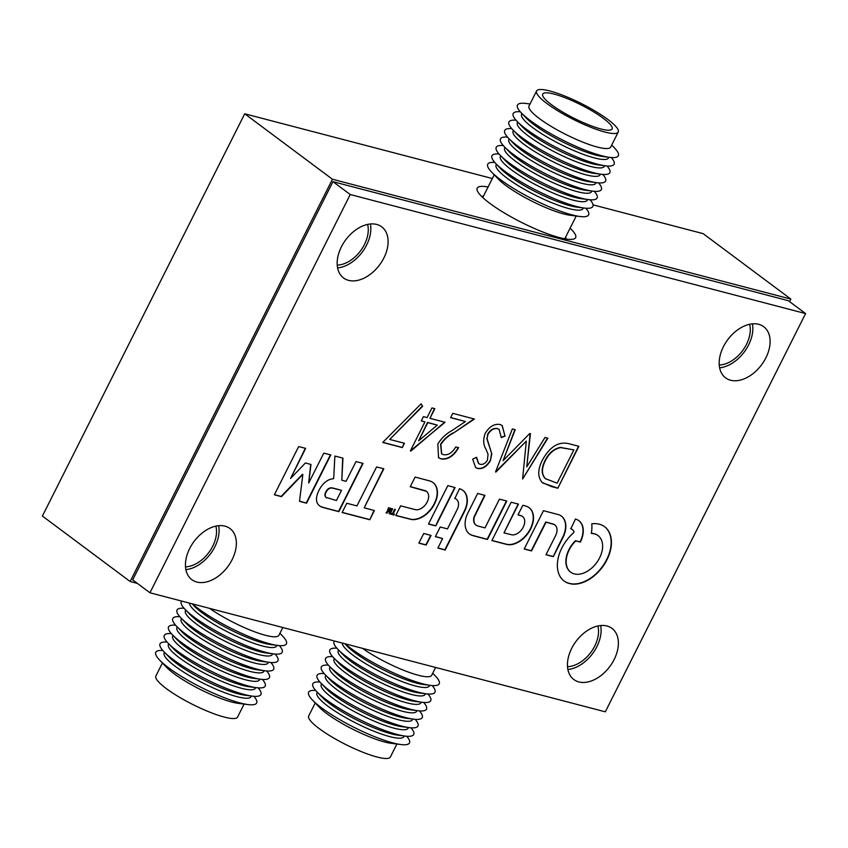 <?xml version="1.0" encoding="UTF-8"?>
<svg xmlns="http://www.w3.org/2000/svg" width="848" height="848" viewBox="0 0 848 848"><rect width="100%" height="100%" fill="white"/><g stroke="black" fill="none" stroke-linecap="round" stroke-linejoin="round"><path stroke-width="1.27" d="M488.077 186.973A55.078 10.695 26.7 0 0 477.244 190.514A55.078 10.695 26.7 0 0 489.752 203.297A55.078 10.695 26.7 0 0 537.176 229.67A55.078 10.695 26.7 0 0 573.714 239.041A55.078 10.695 26.7 0 0 570.089 228.229M567.513 666.698A28.684 18.942 126.7 0 0 590.823 652.398A28.684 18.942 126.7 0 0 597.882 625.983M719.252 365.011A28.684 18.942 126.7 0 0 742.562 350.712A28.684 18.942 126.7 0 0 749.621 324.286M337.239 265.138A28.684 18.942 126.7 0 0 360.548 250.838A28.684 18.942 126.7 0 0 367.608 224.423M185.5 566.835A28.684 18.942 126.7 0 0 208.809 552.536A28.684 18.942 126.7 0 0 215.869 526.12M789.583 301.634L790.866 299.09L703.13 233.635L593.038 204.856M492.328 178.525L244.712 113.791L42.4 516.05L130.136 581.505L137.376 583.403M790.866 299.09L332.448 179.246L244.712 113.791M332.448 179.246L130.136 581.505M536.572 90.98L529.014 106A45.718 8.883 26.7 0 0 539.413 118.582A45.718 8.883 26.7 0 0 582.714 142.104A45.718 8.883 26.7 0 0 610.687 147.086L618.245 132.055A45.718 8.883 26.7 0 0 607.846 119.473A45.718 8.883 26.7 0 0 564.545 95.951A45.718 8.883 26.7 0 0 536.572 90.98A45.718 8.883 26.7 0 0 546.971 103.562A45.718 8.883 26.7 0 0 590.272 127.073A45.718 8.883 26.7 0 0 618.245 132.055M530.032 103.975L526.046 103.467A56.456 10.971 26.7 0 0 521.308 112.89A56.456 10.971 26.7 0 0 530.307 120.596A56.456 10.971 26.7 0 0 609.754 157.378A56.456 10.971 26.7 0 0 614.493 147.955L611.715 145.05M521.308 112.89L526.332 118.126A48.654 9.455 26.7 0 0 534.092 124.773A48.654 9.455 26.7 0 0 602.557 156.467L609.754 157.378M521.933 113.537L521.605 114.194A48.654 9.455 26.7 0 0 532.671 127.582A48.654 9.455 26.7 0 0 578.76 152.619A48.654 9.455 26.7 0 0 608.535 157.919L608.864 157.262M520.269 111.756A56.456 10.971 26.7 0 0 517.057 121.338A56.456 10.971 26.7 0 0 526.067 129.044A56.456 10.971 26.7 0 0 605.504 165.826A56.456 10.971 26.7 0 0 611.291 157.537M517.057 121.338L522.082 126.575A48.654 9.455 26.7 0 0 529.841 133.21A48.654 9.455 26.7 0 0 598.306 164.915L605.504 165.826M517.683 121.985L517.354 122.642A48.654 9.455 26.7 0 0 528.431 136.03A48.654 9.455 26.7 0 0 574.509 161.056A48.654 9.455 26.7 0 0 604.285 166.367L604.613 165.71M516.019 120.204A56.456 10.971 26.7 0 0 512.807 129.786A56.456 10.971 26.7 0 0 521.817 137.493A56.456 10.971 26.7 0 0 601.264 174.264A56.456 10.971 26.7 0 0 607.041 165.985M512.807 129.786L517.831 135.023A48.654 9.455 26.7 0 0 525.59 141.658A48.654 9.455 26.7 0 0 594.056 173.363L601.264 174.264M513.432 130.433L513.104 131.09A48.654 9.455 26.7 0 0 524.181 144.478A48.654 9.455 26.7 0 0 570.269 169.505A48.654 9.455 26.7 0 0 600.045 174.805L600.363 174.158M511.768 128.652A56.456 10.971 26.7 0 0 508.567 138.235A56.456 10.971 26.7 0 0 517.566 145.941A56.456 10.971 26.7 0 0 597.013 182.712A56.456 10.971 26.7 0 0 602.79 174.434M508.567 138.235L513.591 143.471A48.654 9.455 26.7 0 0 521.35 150.107A48.654 9.455 26.7 0 0 589.805 181.811L597.013 182.712M509.182 138.881L508.853 139.528A48.654 9.455 26.7 0 0 519.93 152.926A48.654 9.455 26.7 0 0 566.019 177.953A48.654 9.455 26.7 0 0 595.794 183.253L596.123 182.606M507.517 137.1A56.456 10.971 26.7 0 0 504.316 146.683A56.456 10.971 26.7 0 0 513.316 154.389A56.456 10.971 26.7 0 0 592.763 191.16A56.456 10.971 26.7 0 0 598.54 182.871M504.316 146.683L509.341 151.919A48.654 9.455 26.7 0 0 517.1 158.555A48.654 9.455 26.7 0 0 585.565 190.259L592.763 191.16M504.931 147.329L504.613 147.976A48.654 9.455 26.7 0 0 515.679 161.374A48.654 9.455 26.7 0 0 561.768 186.401A48.654 9.455 26.7 0 0 591.544 191.701L591.872 191.054M503.277 145.549A56.456 10.971 26.7 0 0 500.066 155.131A56.456 10.971 26.7 0 0 509.065 162.827A56.456 10.971 26.7 0 0 588.512 199.609A56.456 10.971 26.7 0 0 594.289 191.319M500.066 155.131L505.09 160.367A48.654 9.455 26.7 0 0 512.849 167.003A48.654 9.455 26.7 0 0 581.315 198.697L588.512 199.609M500.691 155.778L500.362 156.424A48.654 9.455 26.7 0 0 511.429 169.823A48.654 9.455 26.7 0 0 557.518 194.849A48.654 9.455 26.7 0 0 587.293 200.149L587.622 199.503M499.027 153.997A56.456 10.971 26.7 0 0 495.815 163.579A56.456 10.971 26.7 0 0 504.825 171.275A56.456 10.971 26.7 0 0 584.261 208.057A56.456 10.971 26.7 0 0 590.049 199.768M495.815 163.579L500.839 168.816A48.654 9.455 26.7 0 0 508.599 175.451A48.654 9.455 26.7 0 0 577.064 207.145L584.261 208.057M496.44 164.226L496.112 164.872A48.654 9.455 26.7 0 0 507.178 178.271A48.654 9.455 26.7 0 0 553.267 203.297A48.654 9.455 26.7 0 0 583.042 208.597L583.371 207.951M494.776 162.445A56.456 10.971 26.7 0 0 491.564 172.017A56.456 10.971 26.7 0 0 500.574 179.723A56.456 10.971 26.7 0 0 580.021 216.505A56.456 10.971 26.7 0 0 585.798 208.216M491.564 172.017L498.37 179.108A45.898 8.915 26.7 0 0 505.684 185.373A45.898 8.915 26.7 0 0 570.269 215.275L580.021 216.505M564.694 238.776A45.898 8.915 26.7 0 0 565.001 238.33L576.227 216.028M565.457 238.913A46.587 9.052 26.7 0 0 565.627 238.648A46.587 9.052 26.7 0 0 565.701 236.952M603.267 118.275A38.828 7.537 26.7 0 0 566.485 98.294A38.828 7.537 26.7 0 0 542.72 94.064A38.828 7.537 26.7 0 0 551.56 104.76A38.828 7.537 26.7 0 0 588.342 124.73A38.828 7.537 26.7 0 0 612.097 128.96A38.828 7.537 26.7 0 0 603.267 118.275M483.689 195.697A46.587 9.052 26.7 0 0 482.374 196.778A46.587 9.052 26.7 0 0 482.258 197.065M494.214 174.783L482.989 197.086A45.898 8.915 26.7 0 0 482.83 197.605M253.87 696.303A56.456 10.971 -153.3 0 1 248.093 704.582L238.171 703.331A45.718 8.883 -153.3 0 1 173.851 673.556A45.718 8.883 -153.3 0 1 166.558 667.312L159.647 660.104A56.456 10.971 -153.3 0 1 162.848 650.522M244.097 704.084L237.567 717.079A45.718 8.883 -153.3 0 1 209.594 712.097A45.718 8.883 -153.3 0 1 166.293 688.587A45.718 8.883 -153.3 0 1 155.884 676.004L162.424 662.998M248.093 704.582A56.456 10.971 -153.3 0 1 168.646 667.811A56.456 10.971 -153.3 0 1 159.647 660.104M251.443 696.028L251.114 696.674A48.654 9.455 -153.3 0 1 221.339 691.374A48.654 9.455 -153.3 0 1 175.26 666.348A48.654 9.455 -153.3 0 1 164.183 652.96L164.512 652.303M258.121 687.855A56.456 10.971 -153.3 0 1 252.333 696.134L245.136 695.233A48.654 9.455 -153.3 0 1 176.67 663.528A48.654 9.455 -153.3 0 1 168.911 656.893L163.887 651.656A56.456 10.971 -153.3 0 1 167.098 642.074M252.333 696.134A56.456 10.971 -153.3 0 1 172.897 659.362A56.456 10.971 -153.3 0 1 163.887 651.656M255.693 687.58L255.365 688.226A48.654 9.455 -153.3 0 1 225.589 682.926A48.654 9.455 -153.3 0 1 179.5 657.9A48.654 9.455 -153.3 0 1 168.434 644.512L168.763 643.855M262.371 679.407A56.456 10.971 -153.3 0 1 256.584 687.696L249.386 686.785A48.654 9.455 -153.3 0 1 180.921 655.08A48.654 9.455 -153.3 0 1 173.162 648.444L168.137 643.208A56.456 10.971 -153.3 0 1 171.349 633.626M256.584 687.696A56.456 10.971 -153.3 0 1 177.147 650.914A56.456 10.971 -153.3 0 1 168.137 643.208M259.944 679.131L259.615 679.789A48.654 9.455 -153.3 0 1 229.84 674.489A48.654 9.455 -153.3 0 1 183.751 649.451A48.654 9.455 -153.3 0 1 172.685 636.064L173.013 635.406M266.611 670.959A56.456 10.971 -153.3 0 1 260.834 679.248L253.637 678.336A48.654 9.455 -153.3 0 1 185.171 646.642A48.654 9.455 -153.3 0 1 177.412 639.996L172.388 634.76A56.456 10.971 -153.3 0 1 175.6 625.177M260.834 679.248A56.456 10.971 -153.3 0 1 181.387 642.466A56.456 10.971 -153.3 0 1 172.388 634.76M264.194 670.683L263.866 671.34A48.654 9.455 -153.3 0 1 234.09 666.04A48.654 9.455 -153.3 0 1 188.002 641.003A48.654 9.455 -153.3 0 1 176.925 627.615L177.253 626.958M270.862 662.511A56.456 10.971 -153.3 0 1 265.085 670.8L257.887 669.888A48.654 9.455 -153.3 0 1 189.422 638.194A48.654 9.455 -153.3 0 1 181.663 631.548L176.638 626.312A56.456 10.971 -153.3 0 1 179.84 616.729M265.085 670.8A56.456 10.971 -153.3 0 1 185.638 634.018A56.456 10.971 -153.3 0 1 176.638 626.312M268.445 662.235L268.116 662.892A48.654 9.455 -153.3 0 1 238.341 657.592A48.654 9.455 -153.3 0 1 192.252 632.555A48.654 9.455 -153.3 0 1 181.175 619.167L181.504 618.51M275.112 654.062A56.456 10.971 -153.3 0 1 269.335 662.352L262.127 661.44A48.654 9.455 -153.3 0 1 193.662 629.746A48.654 9.455 -153.3 0 1 185.913 623.1L180.889 617.863A56.456 10.971 -153.3 0 1 184.09 608.281M269.335 662.352A56.456 10.971 -153.3 0 1 189.888 625.57A56.456 10.971 -153.3 0 1 180.889 617.863M272.685 653.787L272.356 654.444A48.654 9.455 -153.3 0 1 242.592 649.144A48.654 9.455 -153.3 0 1 196.503 624.107A48.654 9.455 -153.3 0 1 185.426 610.719L185.754 610.062M279.363 645.614A56.456 10.971 -153.3 0 1 273.586 653.903L266.378 652.992A48.654 9.455 -153.3 0 1 197.913 621.298A48.654 9.455 -153.3 0 1 190.153 614.652L185.129 609.415A56.456 10.971 -153.3 0 1 181.652 601.062M273.586 653.903A56.456 10.971 -153.3 0 1 194.139 617.121A56.456 10.971 -153.3 0 1 185.129 609.415M276.936 645.339L276.607 645.996A48.654 9.455 -153.3 0 1 246.832 640.696A48.654 9.455 -153.3 0 1 200.753 615.659A48.654 9.455 -153.3 0 1 189.475 603.108M279.925 633.276L282.564 636.032A56.456 10.971 -153.3 0 1 277.826 645.455L270.629 644.544A48.654 9.455 -153.3 0 1 202.163 612.85A48.654 9.455 -153.3 0 1 194.404 606.203L192.093 603.797M277.826 645.455A56.456 10.971 -153.3 0 1 198.39 608.673A56.456 10.971 -153.3 0 1 192.443 603.893M282.819 627.52L278.897 635.311A45.898 8.915 -153.3 0 1 252.375 630.933A45.898 8.915 -153.3 0 1 209.657 608.387M406.68 736.244A56.456 10.971 -153.3 0 1 400.892 744.533L390.981 743.283A45.718 8.883 -153.3 0 1 326.65 713.497A45.718 8.883 -153.3 0 1 319.367 707.264L312.446 700.045A56.456 10.971 -153.3 0 1 315.657 690.463M396.906 744.025L390.366 757.02A45.718 8.883 -153.3 0 1 362.393 752.049A45.718 8.883 -153.3 0 1 319.092 728.527A45.718 8.883 -153.3 0 1 308.693 715.945L315.233 702.95M400.892 744.533A56.456 10.971 -153.3 0 1 321.445 707.751A56.456 10.971 -153.3 0 1 312.446 700.045M404.252 735.969L403.924 736.626A48.654 9.455 -153.3 0 1 374.148 731.326A48.654 9.455 -153.3 0 1 328.059 706.299A48.654 9.455 -153.3 0 1 316.993 692.901L317.322 692.254M410.92 727.796A56.456 10.971 -153.3 0 1 405.143 736.085L397.945 735.174A48.654 9.455 -153.3 0 1 329.48 703.48A48.654 9.455 -153.3 0 1 321.721 696.844L316.696 691.597A56.456 10.971 -153.3 0 1 319.908 682.015M405.143 736.085A56.456 10.971 -153.3 0 1 325.696 699.303A56.456 10.971 -153.3 0 1 316.696 691.597M408.503 727.52L408.174 728.178A48.654 9.455 -153.3 0 1 378.399 722.878A48.654 9.455 -153.3 0 1 332.31 697.851A48.654 9.455 -153.3 0 1 321.233 684.453L321.562 683.806M415.17 719.348A56.456 10.971 -153.3 0 1 409.393 727.637L402.196 726.725A48.654 9.455 -153.3 0 1 333.73 695.031A48.654 9.455 -153.3 0 1 325.971 688.396L320.947 683.149A56.456 10.971 -153.3 0 1 324.148 673.566M409.393 727.637A56.456 10.971 -153.3 0 1 329.946 690.855A56.456 10.971 -153.3 0 1 320.947 683.149M412.753 719.083L412.425 719.729A48.654 9.455 -153.3 0 1 382.649 714.429A48.654 9.455 -153.3 0 1 336.561 689.403A48.654 9.455 -153.3 0 1 325.484 676.004L325.812 675.358M419.421 710.9A56.456 10.971 -153.3 0 1 413.644 719.189L406.436 718.277A48.654 9.455 -153.3 0 1 337.97 686.583A48.654 9.455 -153.3 0 1 330.211 679.948L325.197 674.701A56.456 10.971 -153.3 0 1 328.399 665.129M413.644 719.189A56.456 10.971 -153.3 0 1 334.197 682.407A56.456 10.971 -153.3 0 1 325.197 674.701M416.993 710.635L416.665 711.281A48.654 9.455 -153.3 0 1 386.889 705.981A48.654 9.455 -153.3 0 1 340.811 680.955A48.654 9.455 -153.3 0 1 329.734 667.556L330.063 666.91M423.671 702.451A56.456 10.971 -153.3 0 1 417.894 710.741L410.686 709.829A48.654 9.455 -153.3 0 1 342.221 678.135A48.654 9.455 -153.3 0 1 334.462 671.499L329.437 666.263A56.456 10.971 -153.3 0 1 332.649 656.681M417.894 710.741A56.456 10.971 -153.3 0 1 338.447 673.959A56.456 10.971 -153.3 0 1 329.437 666.263M421.244 702.186L420.915 702.833A48.654 9.455 -153.3 0 1 391.14 697.533A48.654 9.455 -153.3 0 1 345.051 672.506A48.654 9.455 -153.3 0 1 333.985 659.108L334.313 658.461M427.922 694.003A56.456 10.971 -153.3 0 1 422.134 702.292L414.937 701.381A48.654 9.455 -153.3 0 1 346.472 669.687A48.654 9.455 -153.3 0 1 338.712 663.051L333.688 657.815A56.456 10.971 -153.3 0 1 336.9 648.232M422.134 702.292A56.456 10.971 -153.3 0 1 342.698 665.51A56.456 10.971 -153.3 0 1 333.688 657.815M425.495 693.738L425.166 694.385A48.654 9.455 -153.3 0 1 395.391 689.085A48.654 9.455 -153.3 0 1 349.302 664.058A48.654 9.455 -153.3 0 1 338.235 650.66L338.564 650.013M432.162 685.555A56.456 10.971 -153.3 0 1 426.385 693.844L419.188 692.943A48.654 9.455 -153.3 0 1 350.722 661.239A48.654 9.455 -153.3 0 1 342.963 654.603L337.939 649.367A56.456 10.971 -153.3 0 1 334.451 641.014M426.385 693.844A56.456 10.971 -153.3 0 1 346.938 657.073A56.456 10.971 -153.3 0 1 337.939 649.367M429.745 685.29L429.417 685.937A48.654 9.455 -153.3 0 1 399.641 680.637A48.654 9.455 -153.3 0 1 353.552 655.61A48.654 9.455 -153.3 0 1 342.274 643.06M432.734 673.217L435.374 675.983A56.456 10.971 -153.3 0 1 430.636 685.396L423.438 684.495A48.654 9.455 -153.3 0 1 354.973 652.79A48.654 9.455 -153.3 0 1 347.214 646.155L344.903 643.749M430.636 685.396A56.456 10.971 -153.3 0 1 351.189 648.625A56.456 10.971 -153.3 0 1 345.253 643.833M435.628 667.461L431.706 675.262A45.898 8.915 -153.3 0 1 405.185 670.885A45.898 8.915 -153.3 0 1 362.456 648.338M337.165 456.606A545.879 360.389 126.7 0 0 337.154 456.606A128.44 84.8 126.7 0 0 335.914 456.298A476.279 314.438 126.7 0 0 334.939 456.065L334.684 459.478A1571.821 1037.708 126.7 0 0 334.494 463.135A3068.52 2025.819 126.7 0 0 334.271 467.449A7348.1 4851.185 -53.3 0 1 334.059 471.764A3717.6 2454.345 -53.3 0 1 333.879 475.399L333.55 478.749A1.208 0.795 126.7 0 0 333.275 478.728A61.639 40.693 126.7 0 0 332.374 478.866A37.63 24.846 126.7 0 0 331.451 479.035A12.232 8.077 126.7 0 0 330.752 479.205A13.473 8.893 126.7 0 0 328.907 479.873A14.31 9.445 126.7 0 0 327.052 480.88A14.416 9.519 126.7 0 0 325.25 482.173A13.939 9.201 126.7 0 0 323.576 483.699A13.642 8.999 126.7 0 0 322.028 485.469A18.974 12.529 126.7 0 0 320.555 487.558A20.702 13.663 126.7 0 0 319.219 489.858A21.507 14.204 126.7 0 0 318.095 492.243A18.105 11.946 126.7 0 0 316.643 497.235A13.229 8.734 126.7 0 0 316.739 501.454A13.918 9.19 126.7 0 0 318.413 504.74A21.38 14.119 126.7 0 0 319.728 505.938A21.38 14.119 126.7 0 0 321.572 507.009A9.466 6.254 126.7 0 0 322.155 507.221A675.644 446.059 126.7 0 0 324.201 507.782A636.053 419.919 126.7 0 0 326.904 508.514A2028.257 1339.045 126.7 0 0 330.55 509.478L338.85 511.651L363.061 463.411L356.033 461.577L346.048 481.325L341.818 480.212L342.952 458.164L338.946 457.083A545.879 360.389 126.7 0 0 337.165 456.606M274.423 494.67L281.165 496.43L291.86 485.289A3145.857 2076.879 -53.3 0 1 296.842 480.106A568.605 375.388 -53.3 0 1 300.054 476.799A2672.313 1764.253 -53.3 0 1 302.492 474.286L302.556 474.286M302.821 474.477L302.842 474.509A1.187 0.784 -53.3 0 1 302.831 474.636L302.344 478.526A5072.312 3348.71 -53.3 0 1 301.803 482.862A9793.796 6465.82 -53.3 0 1 301.167 487.982L299.492 501.306L306.531 503.203L330.805 454.92L323.788 453.15L308.672 483.042L310.993 464.481L305.428 462.966L290.578 478.452L305.672 448.348L298.655 446.578L274.36 494.787L281.441 496.642L292.147 485.491A3145.857 2076.879 -53.3 0 1 297.129 480.307A568.605 375.388 -53.3 0 1 300.33 477A2672.313 1764.253 -53.3 0 1 302.768 474.498L302.545 474.276M524.668 505.737A40.057 26.447 126.7 0 0 524.191 505.62L522.845 505.302L517.99 514.863L519.888 515.425A93.46 61.703 -53.3 0 1 520.746 515.69A37.598 24.825 -53.3 0 1 521.414 515.923A24.804 16.377 -53.3 0 1 521.923 516.125A3.901 2.576 -53.3 0 1 522.209 516.273A12.052 7.961 -53.3 0 1 522.442 516.443A12.052 7.961 -53.3 0 1 523.629 517.662A10.674 7.049 -53.3 0 1 524.477 519.538A10.515 6.943 -53.3 0 1 524.711 521.806A11.363 7.505 -53.3 0 1 524.329 524.371A7.25 4.781 -53.3 0 1 524.011 525.336A16.048 10.589 -53.3 0 1 523.523 526.502A16.239 10.727 -53.3 0 1 522.951 527.679A8.215 5.417 -53.3 0 1 522.389 528.633A10.611 7.007 -53.3 0 1 520.449 531.081A10.674 7.049 -53.3 0 1 518.117 533.032A10.992 7.261 -53.3 0 1 515.595 534.346A11.914 7.865 -53.3 0 1 513.051 534.908A5.3 3.498 -53.3 0 1 512.489 534.908A13.102 8.65 -53.3 0 1 511.832 534.802A53.922 35.595 -53.3 0 1 510.74 534.558A1302.464 859.883 -53.3 0 1 508.164 533.922L503.998 532.883L518.478 504.104L511.153 502.249L491.882 540.558L499.483 542.561A1395.84 921.522 126.7 0 0 502.44 543.335A840.644 554.995 126.7 0 0 505.058 544.003A1504.638 993.358 126.7 0 0 507.295 544.554A8.904 5.883 126.7 0 0 507.804 544.649A21.603 14.268 126.7 0 0 513.623 544.14A22.196 14.649 126.7 0 0 519.782 541.278A22.08 14.575 126.7 0 0 525.463 536.445A21.179 13.981 126.7 0 0 529.936 530.286A22.769 15.031 126.7 0 0 532.268 524.997A21.688 14.321 126.7 0 0 533.413 519.792A21.56 14.236 126.7 0 0 533.286 514.99A22.218 14.67 126.7 0 0 531.908 510.899A21.55 14.225 126.7 0 0 530.594 509.023A20.384 13.462 126.7 0 0 529.237 507.761A20.384 13.462 126.7 0 0 528.94 507.56A23.68 15.635 126.7 0 0 526.841 506.447A40.057 26.447 126.7 0 0 524.668 505.737M389.635 509.425L389.91 509.637A284.557 187.864 -53.3 0 1 389.804 510.231A50.488 33.326 -53.3 0 1 389.667 510.888A98.294 64.893 -53.3 0 1 389.497 511.662L389.508 513.835A7.113 4.696 126.7 0 0 389.73 513.899A1.505 0.996 126.7 0 0 389.889 513.92L390.144 513.761A202.714 133.825 126.7 0 0 390.504 513.051A77.02 50.848 126.7 0 0 390.928 512.224A137.122 90.524 126.7 0 0 391.405 511.27L392.613 508.811L391.935 508.63L390.133 512.022L390.928 508.365L390.345 508.143L387.547 511.492L389.253 507.931L388.564 507.751L386.455 513.029A2.65 1.749 126.7 0 0 386.815 513.104L387.059 512.998A1.908 1.261 126.7 0 0 387.377 512.669A312.276 206.159 126.7 0 0 388.67 511.1A68.635 45.315 -53.3 0 1 389.126 510.538A35.34 23.331 -53.3 0 1 389.529 510.061A166.632 110.017 -53.3 0 1 389.879 509.648L389.879 509.648M599.366 524.234A36.75 24.263 126.7 0 0 599.165 524.191A37.354 24.656 126.7 0 0 596.727 523.746A32.616 21.539 126.7 0 0 594.247 523.619A18.518 12.222 126.7 0 0 593.727 523.64A76.405 50.445 126.7 0 0 592.985 523.682A83.751 55.29 126.7 0 0 592.243 523.746A8.628 5.703 126.7 0 0 591.84 523.799L591.787 523.852A3.127 2.067 126.7 0 0 591.777 524.085A5.046 3.328 126.7 0 0 591.777 524.424A19.292 12.741 126.7 0 0 591.819 524.891A25.705 16.971 -53.3 0 1 591.904 526.64A40.195 26.542 -53.3 0 1 591.862 528.654A39.962 26.383 -53.3 0 1 591.703 530.71A24.613 16.25 -53.3 0 1 591.438 532.565A23.956 15.815 126.7 0 0 591.385 532.862A14.882 9.826 126.7 0 0 591.342 533.116A22.133 14.617 126.7 0 0 591.31 533.339L591.321 533.424A8.819 5.819 126.7 0 0 591.512 533.456A6.095 4.028 126.7 0 0 591.734 533.477A10.748 7.091 126.7 0 0 591.999 533.498A7.515 4.961 -53.3 0 1 592.339 533.519A33.74 22.281 -53.3 0 1 592.837 533.583A37.672 24.868 -53.3 0 1 593.377 533.668A32.139 21.211 -53.3 0 1 593.897 533.763A23.182 15.306 -53.3 0 1 594.554 533.911A23.182 15.306 -53.3 0 1 595.731 534.293A21.465 14.172 -53.3 0 1 597.363 535.099A21.698 14.321 -53.3 0 1 598.02 535.554A21.698 14.321 -53.3 0 1 598.805 536.201A24.327 16.059 -53.3 0 1 600.066 537.611A26.14 17.257 -53.3 0 1 600.787 538.66A19.833 13.091 -53.3 0 1 601.359 539.741A19.886 13.133 -53.3 0 1 601.815 540.907A26.458 17.469 -53.3 0 1 602.186 542.254A23.405 15.455 -53.3 0 1 602.61 545.222A22.44 14.819 -53.3 0 1 602.515 548.391A22.536 14.872 -53.3 0 1 601.91 551.719A23.829 15.73 -53.3 0 1 600.819 555.164A15.826 10.441 -53.3 0 1 600.161 556.691A33.803 22.324 -53.3 0 1 599.239 558.514A33.581 22.175 -53.3 0 1 598.243 560.295A14.617 9.646 -53.3 0 1 597.352 561.705A24.857 16.409 -53.3 0 1 595.275 564.429A22.822 15.063 -53.3 0 1 593.017 566.877A22.451 14.819 -53.3 0 1 590.6 569.019A23.066 15.232 -53.3 0 1 588.024 570.863A22.875 15.105 -53.3 0 1 583.519 573.131A22.716 14.999 -53.3 0 1 579.089 574.213A22.822 15.063 -53.3 0 1 574.965 574.054A23.32 15.391 -53.3 0 1 571.393 572.654A22.006 14.533 -53.3 0 1 570.704 572.188A22.006 14.533 -53.3 0 1 569.146 570.736A23.097 15.253 -53.3 0 1 567.482 568.128A23.331 15.402 -53.3 0 1 566.464 564.959A23.034 15.211 -53.3 0 1 566.146 561.365A16.335 10.78 -53.3 0 1 566.188 560.263A29.203 19.281 -53.3 0 1 566.337 558.959A29.903 19.748 -53.3 0 1 566.538 557.613A19.568 12.921 -53.3 0 1 566.793 556.383A22.631 14.946 -53.3 0 1 568.001 552.557A22.822 15.073 -53.3 0 1 569.792 548.762A22.907 15.126 -53.3 0 1 572.103 545.137A23.034 15.2 -53.3 0 1 574.859 541.819L575.718 540.907L580.35 542.126L580.679 541.48A9.392 6.201 126.7 0 0 581.05 540.674A29.51 19.483 126.7 0 0 581.484 539.593A31.122 20.543 126.7 0 0 581.908 538.448A18.709 12.349 126.7 0 0 582.237 537.441A22.292 14.713 126.7 0 0 583.138 533.233A21.709 14.331 126.7 0 0 583.223 529.29A21.677 14.31 126.7 0 0 582.491 525.771A22.154 14.628 126.7 0 0 580.965 522.824A23.15 15.285 126.7 0 0 579.99 521.647A20.246 13.367 126.7 0 0 578.919 520.714A20.246 13.367 126.7 0 0 578.898 520.693A21.486 14.183 126.7 0 0 577.626 519.898A29.977 19.79 126.7 0 0 576.11 519.23L575.474 518.987L570.842 528.76A27.952 18.455 126.7 0 0 570.969 528.813L571.17 528.919A219.261 144.754 126.7 0 0 571.414 529.025A223.215 147.361 126.7 0 0 571.647 529.141A8.533 5.629 -53.3 0 1 572.305 529.534A8.533 5.629 -53.3 0 1 572.4 529.608A12.455 8.226 -53.3 0 1 573.1 530.276A12.105 7.992 -53.3 0 1 573.683 531.06A7.028 4.632 -53.3 0 1 574.054 531.866L573.492 532.883A33.305 21.995 126.7 0 0 568.658 537.78A34.015 22.451 126.7 0 0 564.471 543.388A34.111 22.525 126.7 0 0 561.132 549.462A33.75 22.281 126.7 0 0 558.79 555.694A32.139 21.221 126.7 0 0 558.026 558.821A35.203 23.246 126.7 0 0 557.549 561.959A35.436 23.394 126.7 0 0 557.359 565.022A33.242 21.942 126.7 0 0 557.465 567.916A23.627 15.603 126.7 0 0 557.613 569.114A50.35 33.242 126.7 0 0 557.878 570.513A50.244 33.167 126.7 0 0 558.185 571.881A23.087 15.243 126.7 0 0 558.503 572.962A35.192 23.235 126.7 0 0 559.913 576.174A33.655 22.218 126.7 0 0 561.811 578.887A33.517 22.122 126.7 0 0 564.132 581.039A33.517 22.122 126.7 0 0 564.185 581.081A34.482 22.769 126.7 0 0 566.983 582.724A19.705 13.006 126.7 0 0 568.033 583.117A68.264 45.061 126.7 0 0 569.527 583.541A68.275 45.071 126.7 0 0 571.054 583.901A18.879 12.466 126.7 0 0 572.199 584.081A34.736 22.928 126.7 0 0 576.269 584.06A33.464 22.09 126.7 0 0 580.52 583.254A33.401 22.048 126.7 0 0 584.866 581.686A34.429 22.726 126.7 0 0 589.233 579.375A34.651 22.875 126.7 0 0 593.759 576.184A33.623 22.196 126.7 0 0 597.978 572.347A33.485 22.101 126.7 0 0 601.783 567.969A33.984 22.43 126.7 0 0 605.08 563.157A22.557 14.893 126.7 0 0 605.928 561.673A56.848 37.524 126.7 0 0 606.914 559.775A56.689 37.418 126.7 0 0 607.846 557.878A21.412 14.14 126.7 0 0 608.504 556.373A34.757 22.949 126.7 0 0 610.221 551.264A33.189 21.91 126.7 0 0 611.196 546.292A33.189 21.91 126.7 0 0 611.408 541.533A34.747 22.938 126.7 0 0 610.867 537.07A36.761 24.274 126.7 0 0 610.327 535.024A32.15 21.221 126.7 0 0 609.638 533.18A31.842 21.02 126.7 0 0 608.779 531.473A35.139 23.193 126.7 0 0 607.73 529.883A40.715 26.882 126.7 0 0 606.755 528.675A30.74 20.299 126.7 0 0 605.758 527.647A30.189 19.939 126.7 0 0 604.698 526.778A37.641 24.846 126.7 0 0 603.426 525.908A29.871 19.727 126.7 0 0 601.444 524.923A36.75 24.263 126.7 0 0 599.366 524.234M591.512 533.456L591.31 533.307A6.095 4.028 126.7 0 0 591.459 533.275A10.748 7.091 126.7 0 0 591.724 533.286A7.515 4.961 -53.3 0 1 592.063 533.318A33.74 22.281 -53.3 0 1 592.561 533.381A37.672 24.868 -53.3 0 1 593.102 533.456A32.139 21.211 -53.3 0 1 593.621 533.551A23.182 15.306 -53.3 0 1 594.278 533.71A23.182 15.306 -53.3 0 1 595.455 534.081A21.465 14.172 -53.3 0 1 597.087 534.897A21.698 14.321 -53.3 0 1 597.745 535.342A21.698 14.321 -53.3 0 1 597.882 535.448M348.57 280.359A31.906 21.062 126.7 0 0 381.865 261.555A31.906 21.062 126.7 0 0 381.706 226.829A31.906 21.062 126.7 0 0 376.692 224.444A31.906 21.062 126.7 0 0 343.408 243.249A31.906 21.062 126.7 0 0 343.557 277.974A31.906 21.062 126.7 0 0 348.57 280.359M337.61 267.926A31.906 21.062 126.7 0 0 370.396 223.989M578.855 681.919A31.906 21.062 126.7 0 0 612.139 663.115A31.906 21.062 126.7 0 0 611.991 628.389A31.906 21.062 126.7 0 0 606.977 626.004A31.906 21.062 126.7 0 0 573.683 644.809A31.906 21.062 126.7 0 0 573.842 679.534A31.906 21.062 126.7 0 0 578.855 681.919M567.884 669.496A31.906 21.062 126.7 0 0 600.67 625.548M196.842 582.057A31.906 21.062 126.7 0 0 230.126 563.242A31.906 21.062 126.7 0 0 229.978 528.527A31.906 21.062 126.7 0 0 224.964 526.142A31.906 21.062 126.7 0 0 191.68 544.946A31.906 21.062 126.7 0 0 191.828 579.661A31.906 21.062 126.7 0 0 196.842 582.057M185.871 569.623A31.906 21.062 126.7 0 0 218.657 525.686M730.584 380.222A31.906 21.062 126.7 0 0 763.878 361.418A31.906 21.062 126.7 0 0 763.719 326.703A31.906 21.062 126.7 0 0 758.706 324.307A31.906 21.062 126.7 0 0 725.422 343.111A31.906 21.062 126.7 0 0 725.57 377.837A31.906 21.062 126.7 0 0 730.584 380.222M719.623 367.799A31.906 21.062 126.7 0 0 752.399 323.851M553.309 556.595L558.429 546.515A7431.289 4906.093 126.7 0 0 563.093 537.208A18.412 12.158 126.7 0 0 563.825 535.629A22.281 14.713 126.7 0 0 565.658 529.088A21.677 14.31 126.7 0 0 565.563 523.11A21.857 14.437 126.7 0 0 563.56 518.298A23.013 15.19 126.7 0 0 561.365 516.061A23.013 15.19 126.7 0 0 559.828 515.118A7.727 5.099 126.7 0 0 559.245 514.884A228.812 151.061 126.7 0 0 557.677 514.439A385.49 254.495 126.7 0 0 555.292 513.793A2632.648 1738.061 126.7 0 0 551.338 512.754L543.473 510.697L524.202 549.006L531.537 550.924L546.027 522.209L550.066 523.311A908.812 599.992 -53.3 0 1 552.334 523.947A73.787 48.707 -53.3 0 1 553.49 524.287A24.083 15.9 -53.3 0 1 554.179 524.53A4.876 3.222 -53.3 0 1 554.603 524.742A11.162 7.367 -53.3 0 1 554.804 524.891A11.162 7.367 -53.3 0 1 556.002 526.163A11.374 7.505 -53.3 0 1 556.839 528.145A11.088 7.314 -53.3 0 1 557.051 530.498A9.996 6.604 -53.3 0 1 556.606 533.042A8.597 5.682 -53.3 0 1 556.182 534.229A28.493 18.815 -53.3 0 1 555.461 535.841A115.561 76.299 -53.3 0 1 554.126 538.554A2632.256 1737.796 -53.3 0 1 550.935 544.925L545.985 554.762L549.61 555.705A395.751 261.279 126.7 0 0 550.999 556.065A205.608 135.744 126.7 0 0 552.186 556.362A1492.151 985.111 126.7 0 0 553.246 556.617L558.154 546.313A7431.289 4906.093 126.7 0 0 562.818 537.007A18.412 12.158 126.7 0 0 563.549 535.417A22.281 14.713 126.7 0 0 565.383 528.887A21.677 14.31 126.7 0 0 565.287 522.909A21.857 14.437 126.7 0 0 563.284 518.086A23.013 15.19 126.7 0 0 561.228 515.955M478.452 526.152A149.99 99.025 -53.3 0 1 477.424 525.834A7.632 5.035 -53.3 0 1 476.979 525.675A11.225 7.409 -53.3 0 1 476.088 525.145A11.225 7.409 -53.3 0 1 475.283 524.382A10.664 7.038 -53.3 0 1 474.223 522.432A10.791 7.123 -53.3 0 1 473.905 519.93A11.745 7.749 -53.3 0 1 474.329 517.079L484.95 495.391L477.668 493.43L472.251 504.274A4289.831 2832.129 126.7 0 0 468.287 512.203A65.275 43.1 126.7 0 0 467.121 514.641A13.547 8.946 126.7 0 0 466.485 516.188A20.214 13.345 126.7 0 0 465.944 517.905A21.603 14.268 126.7 0 0 465.117 523.131A22.281 14.713 126.7 0 0 465.594 527.88A22.196 14.649 126.7 0 0 467.343 531.781A21.242 14.024 126.7 0 0 469.463 533.975A21.242 14.024 126.7 0 0 470.216 534.484A17.299 11.416 126.7 0 0 471.297 535.024A36.051 23.797 126.7 0 0 472.686 535.523A125.483 82.839 126.7 0 0 474.986 536.19A2132.264 1407.712 126.7 0 0 480 537.505L487.462 539.466L506.786 501.041L499.451 499.133L484.982 527.891L481.304 526.926A316.537 208.979 -53.3 0 1 479.756 526.513A166.865 110.166 -53.3 0 1 478.452 526.152M435.84 525.824L438.723 520.142A4532.041 2992.03 126.7 0 0 441.829 513.962A8843.432 5838.395 126.7 0 0 445.507 506.648L455.079 487.579L447.808 485.628L428.484 524.043L432.109 524.986A637.95 421.17 126.7 0 0 433.964 525.474A71.91 47.477 126.7 0 0 435.013 525.718A94.605 62.455 126.7 0 0 435.734 525.877L438.448 519.941A4532.041 2992.03 126.7 0 0 441.554 513.761A8843.432 5838.395 126.7 0 0 445.232 506.436L454.74 487.494M411.757 519.538A20.299 13.398 126.7 0 0 414.736 519.57A22.461 14.829 126.7 0 0 417.979 518.891A22.737 15.01 126.7 0 0 421.308 517.556A21.507 14.193 126.7 0 0 424.541 515.616A20.702 13.674 126.7 0 0 426.639 513.983A23.468 15.497 126.7 0 0 428.696 512.065A23.256 15.349 126.7 0 0 430.593 509.966A19.716 13.017 126.7 0 0 432.247 507.793A23.786 15.709 126.7 0 0 432.989 506.68A17.607 11.618 126.7 0 0 433.614 505.631A19.016 12.561 126.7 0 0 434.218 504.528A32.637 21.55 126.7 0 0 434.854 503.246A25.175 16.621 126.7 0 0 435.798 501.083A19.419 12.826 126.7 0 0 436.497 499.037A19.25 12.709 126.7 0 0 436.996 497.023A24.263 16.017 126.7 0 0 437.324 494.914A25.758 17.013 126.7 0 0 437.441 493.441A16.727 11.045 126.7 0 0 437.451 492.147A17.84 11.777 126.7 0 0 437.345 490.875A33.125 21.868 126.7 0 0 437.112 489.444A22.885 15.116 126.7 0 0 436.254 486.635A20.691 13.663 126.7 0 0 434.886 484.335A20.871 13.78 126.7 0 0 433.148 482.629A20.871 13.78 126.7 0 0 433.031 482.544A23.786 15.699 126.7 0 0 430.678 481.272A15.9 10.494 126.7 0 0 429.989 481.039A668.595 441.405 126.7 0 0 427.986 480.477A626.799 413.813 126.7 0 0 425.473 479.798A1307.128 862.957 126.7 0 0 422.431 478.993L415.107 477.074L410.252 486.72L426.364 491.31A12.635 8.342 -53.3 0 1 427.699 492.752A10.42 6.879 -53.3 0 1 428.473 494.596A10.25 6.773 -53.3 0 1 428.653 496.822A11.872 7.844 -53.3 0 1 428.24 499.345A7.918 5.226 -53.3 0 1 427.933 500.288A14.246 9.402 -53.3 0 1 427.487 501.38A14.257 9.413 -53.3 0 1 426.968 502.461A7.971 5.268 -53.3 0 1 426.438 503.373A10.96 7.24 -53.3 0 1 424.233 506.118A10.886 7.187 -53.3 0 1 421.594 508.228A10.886 7.187 -53.3 0 1 418.774 509.478A10.992 7.25 -53.3 0 1 416.092 509.754A8.088 5.342 -53.3 0 1 415.499 509.659A478.781 316.092 -53.3 0 1 413.686 509.213A486.975 321.498 -53.3 0 1 411.269 508.609A1629.633 1075.879 -53.3 0 1 407.994 507.761L400.638 505.843L395.783 515.489L403.372 517.46A1382.505 912.724 126.7 0 0 406.34 518.223A846.452 558.821 126.7 0 0 408.969 518.881A1403.398 926.514 126.7 0 0 411.206 519.432A10.664 7.038 126.7 0 0 411.757 519.538L411.481 519.336A20.299 13.398 126.7 0 0 414.46 519.368A22.461 14.829 126.7 0 0 417.704 518.69A22.737 15.01 126.7 0 0 421.032 517.344A21.507 14.193 126.7 0 0 424.265 515.414A20.702 13.674 126.7 0 0 426.364 513.782A23.468 15.497 126.7 0 0 428.42 511.863A23.256 15.349 126.7 0 0 430.318 509.765A19.716 13.017 126.7 0 0 431.971 507.581A23.786 15.709 126.7 0 0 432.713 506.479A17.607 11.618 126.7 0 0 433.339 505.429A19.016 12.561 126.7 0 0 433.943 504.316A32.637 21.55 126.7 0 0 434.579 503.034A25.175 16.621 126.7 0 0 435.522 500.871A19.419 12.826 126.7 0 0 436.222 498.836A19.25 12.709 126.7 0 0 436.72 496.811A24.263 16.017 126.7 0 0 437.049 494.713A25.758 17.013 126.7 0 0 437.165 493.229A16.727 11.045 126.7 0 0 437.176 491.935A17.84 11.777 126.7 0 0 437.07 490.663A33.125 21.868 126.7 0 0 436.837 489.243A22.885 15.116 126.7 0 0 435.978 486.434A20.691 13.663 126.7 0 0 434.611 484.123A20.871 13.78 126.7 0 0 433.01 482.533M499.96 424.477L502.207 425.516L505.037 436.169L501.274 437.589L499.143 429.406L497.797 428.77C494.098 427.996 490.833 429.819 487.992 434.25L487.059 438.66L491.798 453.903L490.367 460.75C486.784 466.739 482.533 469.315 477.604 468.478L475.622 467.555L472.686 459.16L476.565 457.263L478.685 463.602L480.085 464.259C482.851 464.895 485.3 463.538 487.42 460.178L488.045 454.21L485.862 448.921C483.233 444.744 483 439.582 485.162 433.445C489.349 426.586 494.278 423.597 499.96 424.477M445.062 422.283L410.347 450.892L424.943 421.88L421.265 420.926L423.428 416.622L427.095 417.587L431.961 407.92L434.823 408.662L429.957 418.329L445.062 422.283M426.131 544.999L426.247 544.925A1492.151 985.111 126.7 0 0 426.957 543.547A205.608 135.744 126.7 0 0 427.742 541.999A395.751 261.279 126.7 0 0 428.664 540.176L431.06 535.417L423.724 533.498L418.87 543.144L422.484 544.098A395.751 261.279 126.7 0 0 423.883 544.458A205.608 135.744 126.7 0 0 425.071 544.745A1492.151 985.111 126.7 0 0 426.131 544.999L425.961 544.723A1492.151 985.111 126.7 0 0 426.671 543.345A205.608 135.744 126.7 0 0 427.466 541.798A395.751 261.279 126.7 0 0 428.388 539.964L430.731 535.321M462.436 515.658A199.736 131.864 126.7 0 0 464.556 511.323A31.768 20.977 126.7 0 0 465.637 508.895A16.61 10.971 126.7 0 0 466.368 506.818A22.525 14.872 126.7 0 0 467.004 504.125A20.553 13.568 126.7 0 0 467.301 501.571A20.893 13.791 126.7 0 0 467.259 499.122A24.221 15.985 126.7 0 0 466.877 496.748A22.748 15.02 126.7 0 0 465.934 494.045A20.416 13.483 126.7 0 0 464.513 491.851A21.211 14.003 126.7 0 0 463.019 490.451A21.211 14.003 126.7 0 0 462.584 490.144A26.723 17.638 126.7 0 0 460.135 488.904L459.499 488.671L454.867 498.444A6.911 4.569 126.7 0 0 454.984 498.497A30.464 20.108 126.7 0 0 455.153 498.582A33.92 22.398 126.7 0 0 455.344 498.656A28.556 18.847 126.7 0 0 455.524 498.741A8.427 5.565 -53.3 0 1 456.341 499.196A8.427 5.565 -53.3 0 1 456.616 499.43A11.777 7.78 -53.3 0 1 457.528 500.521A12.031 7.939 -53.3 0 1 458.185 501.878A9.445 6.233 -53.3 0 1 458.492 503.383A8.66 5.713 -53.3 0 1 458.514 504.263A16.186 10.685 -53.3 0 1 458.439 505.323A16.229 10.706 -53.3 0 1 458.28 506.415A8.819 5.819 -53.3 0 1 458.068 507.369A4.696 3.095 -53.3 0 1 457.782 508.175A24.995 16.504 -53.3 0 1 457.21 509.404A138.584 91.489 -53.3 0 1 456.097 511.694A6992.767 4616.597 -53.3 0 1 452.662 518.552L447.49 528.898L440.218 527L435.363 536.646L442.624 538.544L437.886 548.062L445.158 550.023L455.111 530.212A14271.225 9421.789 126.7 0 0 462.436 515.658L462.149 515.446A199.736 131.864 126.7 0 0 464.28 511.111A31.768 20.977 126.7 0 0 465.361 508.683A16.61 10.971 126.7 0 0 466.093 506.606A22.525 14.872 126.7 0 0 466.729 503.924A20.553 13.568 126.7 0 0 467.025 501.369A20.893 13.791 126.7 0 0 466.983 498.921A24.221 15.985 126.7 0 0 466.601 496.546A22.748 15.02 126.7 0 0 465.658 493.843A20.416 13.483 126.7 0 0 464.238 491.649A21.211 14.003 126.7 0 0 462.87 490.345M569.029 443.748L578.887 446.324L557.814 488.225L551.391 486.551L542.052 482.395C537.515 476.883 537.674 469.389 542.497 459.923C549.886 446.589 558.726 441.204 569.029 443.748M605.313 711.822L805.6 313.58L350.245 194.542L149.948 592.784L605.313 711.822M393.949 515.022L394.405 514.111L393.175 513.793L395.359 509.457L394.606 509.33L392.423 513.581L391.204 513.326L390.801 514.132L393.949 515.022L394.066 514.026M369.792 519.739L374.381 510.528L364.205 507.804L383.826 468.785L376.586 466.951L356.944 505.906L346.779 503.256L342.126 512.51L369.792 519.739L374.042 510.432M404.475 443.281L402.323 447.574L382.724 442.455L421.074 403.849L422.643 406.287L389.72 439.423L404.475 443.281M443.493 454.698C448.221 455.387 452.291 452.811 455.736 446.96L458.598 447.702C453.786 456.076 447.988 459.828 441.193 458.959L438.554 457.719L437.833 443.981C441.479 438.172 446.154 433.72 451.836 430.636L465.435 421.53L450.617 417.651L452.779 413.358L474.414 419.018L453.341 433.127C448.369 435.713 444.204 439.465 440.865 444.394L441.67 453.839L443.493 454.698M544.999 437.462L547.872 438.215L522.601 479.025L526.332 441.098L495.518 471.944L512.362 428.94L515.234 429.682L503.118 460.634L529.777 433.487L530.424 433.657L526.756 466.888L544.999 437.462M805.6 313.58L788.333 300.701L332.967 181.663L132.68 579.894L149.948 592.784M350.245 194.542L332.967 181.663M578.559 446.239L557.814 488.225M557.539 488.024L542.741 482.989M545.412 478.664L557.125 483.18L573.873 449.875L560.305 447.405C553.839 448.762 548.762 453.118 545.073 460.475C541.119 468.403 541.236 474.467 545.412 478.664L545.836 478.982M545.073 460.475L545.349 460.676C541.395 468.605 541.512 474.668 545.688 478.866L545.709 478.887M560.305 447.405L560.581 447.606C554.115 448.963 549.038 453.32 545.349 460.676M573.873 449.875L560.581 447.606M390.854 514.026L393.673 514.81M393.175 513.793L395.009 509.394M342.189 512.383L369.516 519.527M364.205 507.804L383.487 468.7M404.146 443.197L402.323 447.574M402.037 447.373L382.83 442.349M420.99 403.945L422.643 406.287M422.368 406.086L389.72 439.423M563.994 580.944A34.482 22.769 126.7 0 0 566.708 582.512A19.705 13.006 126.7 0 0 567.757 582.915A68.264 45.061 126.7 0 0 569.252 583.339A68.275 45.071 126.7 0 0 570.778 583.7A18.879 12.466 126.7 0 0 571.923 583.869A34.736 22.928 126.7 0 0 575.993 583.848A33.464 22.09 126.7 0 0 580.244 583.053A33.401 22.048 126.7 0 0 584.59 581.484A34.429 22.726 126.7 0 0 588.957 579.173A34.651 22.875 126.7 0 0 593.483 575.972A33.623 22.196 126.7 0 0 597.702 572.146A33.485 22.101 126.7 0 0 601.508 567.768A33.984 22.43 126.7 0 0 604.804 562.945A22.557 14.893 126.7 0 0 605.652 561.471A56.848 37.524 126.7 0 0 606.638 559.574A56.689 37.418 126.7 0 0 607.571 557.666A21.412 14.14 126.7 0 0 608.228 556.171A34.757 22.949 126.7 0 0 609.945 551.062A33.189 21.91 126.7 0 0 610.92 546.08A33.189 21.91 126.7 0 0 611.132 541.321A34.747 22.938 126.7 0 0 610.592 536.858A36.761 24.274 126.7 0 0 610.051 534.823A32.15 21.221 126.7 0 0 609.362 532.968A31.842 21.02 126.7 0 0 608.504 531.272A35.139 23.193 126.7 0 0 607.454 529.671A40.715 26.882 126.7 0 0 606.479 528.463A30.74 20.299 126.7 0 0 605.483 527.435A30.189 19.939 126.7 0 0 604.56 526.672M570.651 528.59A27.952 18.455 126.7 0 0 570.693 528.611L570.895 528.707A219.261 144.754 126.7 0 0 571.139 528.823A223.215 147.361 126.7 0 0 571.372 528.929A8.533 5.629 -53.3 0 1 572.029 529.322A8.533 5.629 -53.3 0 1 572.124 529.396L572.209 529.459M570.566 572.082A22.006 14.533 -53.3 0 1 570.428 571.987A22.006 14.533 -53.3 0 1 568.87 570.534A23.097 15.253 -53.3 0 1 567.206 567.927A23.331 15.402 -53.3 0 1 566.188 564.757A23.034 15.211 -53.3 0 1 565.87 561.164A16.335 10.78 -53.3 0 1 565.913 560.062A29.203 19.281 -53.3 0 1 566.061 558.747A29.903 19.748 -53.3 0 1 566.263 557.401A19.568 12.921 -53.3 0 1 566.517 556.182A22.631 14.946 -53.3 0 1 567.725 552.345A22.822 15.073 -53.3 0 1 569.517 548.55A22.907 15.126 -53.3 0 1 571.828 544.935A23.034 15.2 -53.3 0 1 574.584 541.618L575.442 540.706L580.074 541.914L580.403 541.268A9.392 6.201 126.7 0 0 580.774 540.462A29.51 19.483 126.7 0 0 581.209 539.381A31.122 20.543 126.7 0 0 581.633 538.236A18.709 12.349 126.7 0 0 581.961 537.24A22.292 14.713 126.7 0 0 582.862 533.032A21.709 14.331 126.7 0 0 582.947 529.088A21.677 14.31 126.7 0 0 582.216 525.569A22.154 14.628 126.7 0 0 580.689 522.612A23.15 15.285 126.7 0 0 579.714 521.446A20.246 13.367 126.7 0 0 578.781 520.608M437.939 547.946L444.882 549.811L454.835 530.011A14271.225 9421.789 126.7 0 0 462.149 515.446M435.427 536.53L442.624 538.544M454.666 498.274A6.911 4.569 126.7 0 0 454.708 498.295A30.464 20.108 126.7 0 0 454.878 498.37A33.92 22.398 126.7 0 0 455.069 498.454A28.556 18.847 126.7 0 0 455.249 498.529A8.427 5.565 -53.3 0 1 456.065 498.995A8.427 5.565 -53.3 0 1 456.192 499.101M418.933 543.027L422.209 543.886A395.751 261.279 126.7 0 0 423.608 544.246A205.608 135.744 126.7 0 0 424.795 544.543A1492.151 985.111 126.7 0 0 425.855 544.798M444.659 422.177L410.93 451.041M421.329 420.809L424.943 421.88M434.483 408.577L429.957 418.329M437.282 425.113L427.519 422.421L418.647 440.833L437.282 425.113L427.795 422.633L418.647 440.833M458.323 447.5C453.51 455.864 447.712 459.616 440.907 458.747L441.193 458.959M440.907 458.747L438.416 457.623M450.68 417.534L465.435 421.53M473.99 418.901L453.341 433.127M453.065 432.925C448.094 435.501 443.928 439.264 440.589 444.193L440.865 444.394M440.589 444.193L441.543 453.733M502.069 425.42L505.037 436.169M504.761 435.957L501.285 437.271M499.006 429.311L497.797 428.77M497.522 428.569C493.822 427.784 490.557 429.607 487.717 434.038L487.992 434.25M487.717 434.038L487.059 438.66M486.784 438.448L491.798 453.903M491.511 453.691L490.367 460.75M490.091 460.538C486.508 466.538 482.258 469.114 477.329 468.266L477.604 468.478M477.329 468.266L475.495 467.449M476.311 457.39L478.548 463.496M547.522 438.13L522.601 479.025M495.932 472.05L526.332 441.098M514.916 429.597L503.118 460.634M530.127 433.582L526.756 466.888M389.073 513.57L389.232 513.623A7.113 4.696 126.7 0 0 389.455 513.687A1.505 0.996 126.7 0 0 389.614 513.718L389.868 513.559A202.714 133.825 126.7 0 0 390.228 512.849A77.02 50.848 126.7 0 0 390.652 512.022A137.122 90.524 126.7 0 0 391.119 511.068L392.285 508.715M386.041 512.775L386.179 512.828A2.65 1.749 126.7 0 0 386.54 512.892L386.783 512.796A1.908 1.261 126.7 0 0 387.101 512.468A312.276 206.159 126.7 0 0 388.384 510.899A68.635 45.315 -53.3 0 1 388.85 510.326A35.34 23.331 -53.3 0 1 389.253 509.86A166.632 110.017 -53.3 0 1 389.603 509.447M387.547 511.492L388.925 507.835M390.133 512.022L390.631 508.249M395.846 515.372L403.097 517.259A1382.505 912.724 126.7 0 0 406.065 518.022A846.452 558.821 126.7 0 0 408.694 518.679A1403.398 926.514 126.7 0 0 410.93 519.23A10.664 7.038 126.7 0 0 411.481 519.336M410.315 486.604L425.77 490.854M428.537 523.926L431.833 524.785A637.95 421.17 126.7 0 0 433.688 525.262A71.91 47.477 126.7 0 0 434.738 525.516A94.605 62.455 126.7 0 0 435.459 525.665L435.565 525.622M469.326 533.88A21.242 14.024 126.7 0 0 469.94 534.282A17.299 11.416 126.7 0 0 471.022 534.823A36.051 23.797 126.7 0 0 472.41 535.321A125.483 82.839 126.7 0 0 474.71 535.978A2132.264 1407.712 126.7 0 0 479.724 537.303L487.187 539.254L506.447 500.956M475.951 525.039A11.225 7.409 -53.3 0 1 475.813 524.933A11.225 7.409 -53.3 0 1 475.007 524.181A10.664 7.038 -53.3 0 1 473.947 522.22A10.791 7.123 -53.3 0 1 473.629 519.729A11.745 7.749 -53.3 0 1 474.053 516.877L484.611 495.306M491.946 540.441L499.207 542.349A1395.84 921.522 126.7 0 0 502.164 543.123A840.644 554.995 126.7 0 0 504.783 543.791A1504.638 993.358 126.7 0 0 507.009 544.352A8.904 5.883 126.7 0 0 507.528 544.448A21.603 14.268 126.7 0 0 513.347 543.928A22.196 14.649 126.7 0 0 519.506 541.066A22.08 14.575 126.7 0 0 525.188 536.243A21.179 13.981 126.7 0 0 529.661 530.074A22.769 15.031 126.7 0 0 531.993 524.795A21.688 14.321 126.7 0 0 533.138 519.591A21.56 14.236 126.7 0 0 533.01 514.789A22.218 14.67 126.7 0 0 531.632 510.697A21.55 14.225 126.7 0 0 530.318 508.811A20.384 13.462 126.7 0 0 529.088 507.666M503.998 532.883L518.139 504.009M518.043 514.757L519.612 515.224A93.46 61.703 -53.3 0 1 520.471 515.489A37.598 24.825 -53.3 0 1 521.138 515.722A24.804 16.377 -53.3 0 1 521.637 515.913A3.901 2.576 -53.3 0 1 521.933 516.072A12.052 7.961 -53.3 0 1 522.167 516.241A12.052 7.961 -53.3 0 1 522.304 516.347M546.048 554.645L549.324 555.504A395.751 261.279 126.7 0 0 550.723 555.853A205.608 135.744 126.7 0 0 551.91 556.15A1492.151 985.111 126.7 0 0 552.97 556.405L553.034 556.394M524.265 548.889L531.261 550.723L545.752 521.997L549.79 523.11A908.812 599.992 -53.3 0 1 552.059 523.735A73.787 48.707 -53.3 0 1 553.214 524.075A24.083 15.9 -53.3 0 1 553.903 524.318A4.876 3.222 -53.3 0 1 554.327 524.541A11.162 7.367 -53.3 0 1 554.528 524.689A11.162 7.367 -53.3 0 1 554.666 524.795M290.578 478.452L305.333 448.263M308.672 483.042L310.707 464.407M299.503 501.179L306.245 502.991L330.466 454.835M341.818 480.212L342.666 458.079M319.59 505.832A21.38 14.119 126.7 0 0 321.297 506.807A9.466 6.254 126.7 0 0 321.88 507.009A675.644 446.059 126.7 0 0 323.925 507.581A636.053 419.919 126.7 0 0 326.628 508.312A2028.257 1339.045 126.7 0 0 330.275 509.277L338.564 511.439L362.721 463.326M341.511 490.367L336.455 488.957A1417.591 935.885 126.7 0 0 333.709 488.268A90.8 59.943 126.7 0 0 332.395 487.96A28.016 18.497 126.7 0 0 331.589 487.812A3.593 2.374 126.7 0 0 331.102 487.791A7.399 4.887 126.7 0 0 329.533 488.151A4.675 3.085 126.7 0 0 328.123 488.946A4.675 3.085 126.7 0 0 326.893 490.208A7.367 4.865 126.7 0 0 325.833 491.893A7.876 5.205 126.7 0 0 325.155 493.61A4.696 3.106 126.7 0 0 324.932 495.073A4.516 2.979 126.7 0 0 325.208 496.303A6.911 4.558 126.7 0 0 325.939 497.31L336.391 500.543L341.511 490.367L336.73 489.158A1417.591 935.885 126.7 0 0 333.985 488.48A90.8 59.943 126.7 0 0 332.67 488.172A28.016 18.497 126.7 0 0 331.865 488.024A3.593 2.374 126.7 0 0 331.377 488.003A7.399 4.887 126.7 0 0 329.808 488.353A4.675 3.085 126.7 0 0 328.399 489.158A4.675 3.085 126.7 0 0 327.169 490.409A7.367 4.865 126.7 0 0 326.109 492.105A7.876 5.205 126.7 0 0 325.431 493.812A4.696 3.106 126.7 0 0 325.208 495.285A4.516 2.979 126.7 0 0 325.484 496.504A6.911 4.558 126.7 0 0 326.215 497.522L326.681 497.935"/></g></svg>
